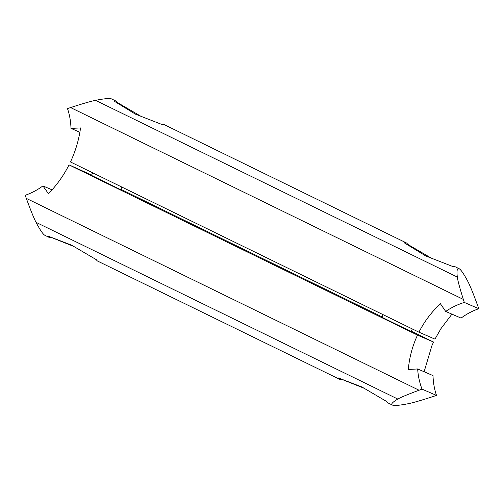 <?xml version="1.0" encoding="UTF-8"?>
<svg xmlns="http://www.w3.org/2000/svg" width="504" height="504" viewBox="0 0 504 504"><rect width="100%" height="100%" fill="white"/><g stroke="black" fill="none" stroke-linecap="round" stroke-linejoin="round"><path stroke-width="0.76" d="M418.944 332.18C424.311 321.602 431.456 312.108 440.383 303.71L445.712 311.447C451.458 307.497 457.657 304.492 464.316 302.438L463.352 299.42C459.799 288.168 457.783 280.715 457.304 277.049L95.533 100.334C90.588 101.348 82.278 103.761 70.604 107.566L67.486 108.593C69.647 114.956 70.812 121.558 70.976 128.394L80.558 127.94C78.882 139.885 75.518 151.219 70.459 161.954L418.944 332.18L434.971 339.123L440.956 328.639L451.93 314.137M445.712 311.447L461.072 318.1C466.553 314.03 472.462 310.905 478.8 308.706L477.685 305.626C473.489 294.097 470.251 286.114 467.97 281.673C463.888 273.937 460.921 269.602 459.075 268.67C457.197 267.781 456.605 270.579 457.304 277.049M478.8 308.706L464.316 302.438M79.884 132.256L70.976 128.394M459.075 268.67L454.759 266.559A162.666 18.698 116 0 0 452.686 266.477L425.83 256L404.29 242.84A162.666 18.698 -64 0 1 406.363 242.915L164.373 124.709A162.666 18.698 116 0 0 162.301 124.633L135.444 114.15L113.904 100.989A162.666 18.698 -64 0 1 115.977 101.071L111.655 98.96C109.885 98.129 104.511 98.589 95.533 100.334M115.977 101.071A162.666 18.698 -64 0 1 117.205 102.419L117.029 102.791M140.307 115.926L117.205 102.419M406.363 242.915A162.666 18.698 -64 0 1 407.591 244.27L407.415 244.635M430.693 257.771L407.591 244.27M424.116 371.744L431.878 345.75L433.541 342.046L417.514 335.11C412.48 345.857 409.406 357.323 408.29 369.501L417.665 368.953C418.093 375.908 419.549 382.637 422.031 389.138L419.063 390.228C408.026 394.317 400.938 397.253 397.801 399.048L36.03 222.327C33.749 217.886 30.511 209.903 26.315 198.374L25.2 195.294C31.538 193.095 37.447 189.97 42.928 185.9L48.472 193.731C56.832 185.094 63.687 175.474 69.029 164.877L91.652 175.039M397.801 399.048C392.528 402.211 390.707 404.208 392.345 405.04C394.115 405.871 399.489 405.411 408.467 403.666C413.412 402.652 421.722 400.239 433.396 396.434L436.514 395.407C434.354 389.044 433.188 382.441 433.024 375.606L417.665 368.953M433.541 342.046L411.27 331.166M382.038 316.89L120.884 189.315M417.514 335.11L69.029 164.877M381.963 317.293L410.999 331.481L412.348 328.961M121.962 187.11L120.613 189.63L91.577 175.442M436.514 395.407L422.031 389.138M392.345 405.04L388.023 402.929A162.666 18.698 -64 0 1 386.795 401.581L361.941 386.99L338.398 377.937A162.666 18.698 116 0 0 339.627 379.291L97.637 261.085A162.666 18.698 -64 0 1 96.409 259.73L71.555 245.139L48.012 236.086A162.666 18.698 116 0 0 49.241 237.441L44.925 235.33C43.079 234.398 40.112 230.063 36.03 222.327M52.07 189.863L42.928 185.9M73.055 246.135L51.339 237.472M49.241 237.441A162.666 18.698 116 0 0 51.314 237.523M363.441 387.979L341.725 379.317M339.627 379.291A162.666 18.698 116 0 0 341.699 379.367M73.54 246.368L69.659 244.472M363.926 388.219L360.045 386.322M463.352 299.42L70.604 107.566M419.063 390.228L26.315 198.374M92.73 172.834L91.476 175.405M383.116 314.685L381.862 317.255"/></g></svg>
